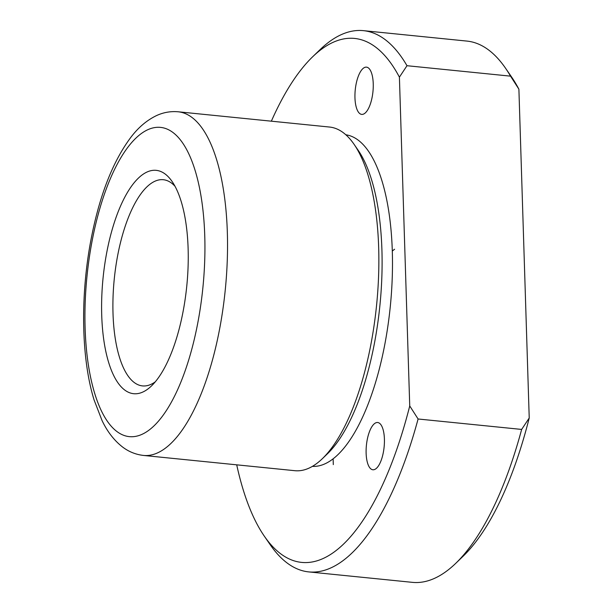 <?xml version="1.0" encoding="UTF-8"?>
<svg xmlns="http://www.w3.org/2000/svg" width="613" height="613" viewBox="0 0 613 613"><rect width="100%" height="100%" fill="white"/><g stroke="black" fill="none" stroke-linecap="round" stroke-linejoin="round"><path stroke-width="0.92" d="M175.027 186.291A103.62 38.818 -84.2 0 0 163.288 179.716A103.62 38.818 -84.2 0 0 120.539 242.35A103.62 38.818 -84.2 0 0 119.389 357.004A103.62 38.818 -84.2 0 0 142.507 385.906A103.62 38.818 -84.2 0 0 155.319 381.799M181.233 201.631A112.256 42.052 -84.2 0 0 172.138 181.548A112.256 42.052 -84.2 0 0 115.888 217.891A112.256 42.052 -84.2 0 0 108.631 362.39A112.256 42.052 -84.2 0 0 151.541 385.876A112.256 42.052 -84.2 0 0 181.233 201.631M143.542 455.444L294.891 470.7A172.697 64.694 -84.2 0 0 322.377 458.67A172.697 64.694 -84.2 0 0 368.068 175.211A172.697 64.694 -84.2 0 0 354.069 144.316A172.697 64.694 -84.2 0 0 329.533 127.044L178.184 111.788C170.491 111.114 163.142 112.44 156.146 115.765C146.722 120.386 138.354 127.481 131.052 137.067C113.474 160.491 100.432 193.118 91.927 234.948C80.257 291.995 80.809 357.157 94.08 399.937L102.064 420.579C107.344 431.69 114.187 440.509 122.615 447.053C128.837 451.766 135.81 454.562 143.542 455.444A172.697 64.694 -84.2 0 0 214.803 351.042A172.697 64.694 -84.2 0 0 216.711 159.955A172.697 64.694 -84.2 0 0 178.184 111.788M322.377 458.67L327.595 453.643A166.652 62.426 -84.2 0 0 371.685 180.099A166.652 62.426 -84.2 0 0 358.176 150.285L354.069 144.316M312.408 466.37A166.652 62.426 -84.2 0 0 380.489 364.344A166.652 62.426 -84.2 0 0 382.045 181.142A166.652 62.426 -84.2 0 0 345.839 134.783M236.718 464.838A263.368 98.662 -84.2 0 0 242.978 489.059A263.368 98.662 -84.2 0 0 264.326 536.176A263.368 98.662 -84.2 0 0 409.737 405.944L399.408 77.154A263.368 98.662 -84.2 0 0 312.653 56.779A263.368 98.662 -84.2 0 0 271.36 121.175M382.949 429.131A23.746 8.896 -84.2 0 0 377.646 422.51A23.746 8.896 -84.2 0 0 367.854 436.862A23.746 8.896 -84.2 0 0 367.585 463.144A23.746 8.896 -84.2 0 0 372.888 469.765A23.746 8.896 -84.2 0 0 382.681 455.413A23.746 8.896 -84.2 0 0 382.949 429.131M356.421 107.773A23.746 8.896 -84.2 0 0 361.716 114.393A23.746 8.896 -84.2 0 0 371.516 100.042A23.746 8.896 -84.2 0 0 371.777 73.759A23.746 8.896 -84.2 0 0 366.482 67.139A23.746 8.896 -84.2 0 0 356.682 81.491A23.746 8.896 -84.2 0 0 356.421 107.773M399.408 77.154L406.986 65.714A272.003 101.896 -84.2 0 0 363.394 30.65A272.003 101.896 -84.2 0 0 320.109 49.592L312.653 56.779M409.737 405.944L418.089 418.993A272.003 101.896 -84.2 0 1 308.829 571.914A272.003 101.896 -84.2 0 1 270.195 544.712L264.326 536.176M308.829 571.914L412.388 582.35A272.003 101.896 -84.2 0 0 455.674 563.408A272.003 101.896 -84.2 0 0 521.648 429.429L418.089 418.993M455.674 563.408L463.129 556.221A263.368 98.662 -84.2 0 0 529.226 417.989L521.648 429.429M505.587 68.288A272.003 101.896 -84.2 0 1 510.545 76.15L518.897 89.199A263.368 98.662 -84.2 0 0 511.457 76.824L505.587 68.288A272.003 101.896 -84.2 0 0 466.953 41.086L363.394 30.65M518.897 89.199L529.226 417.989M510.545 76.15L406.986 65.714M392.282 251.031L394.603 249.238M333.127 458.869L333.303 464.616M195.195 170.713A155.426 58.227 -84.2 0 0 112.187 174.475A155.426 58.227 -84.2 0 0 94.67 393.301A155.426 58.227 -84.2 0 0 177.686 389.539A155.426 58.227 -84.2 0 0 195.195 170.713"/></g></svg>
